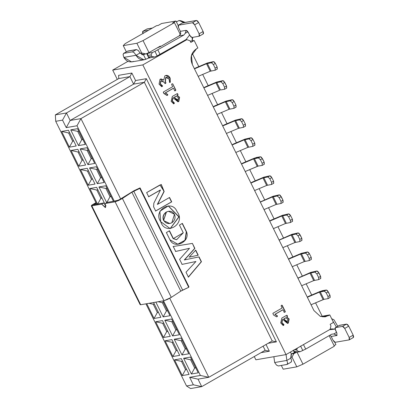 <?xml version="1.0" encoding="UTF-8"?>
<svg xmlns="http://www.w3.org/2000/svg" width="409" height="409" viewBox="0 0 409 409"><rect width="100%" height="100%" fill="white"/><g stroke="black" fill="none" stroke-linecap="round" stroke-linejoin="round"><path stroke-width="0.61" d="M186.53 385.978L190.604 388.55L201.724 386.633L193.345 384.803L186.53 385.978L145.931 303.836L186.53 385.978L193.345 384.803L201.724 386.633L190.604 388.55L186.53 385.978M96.677 204.183L55.716 121.299L55.348 114.883L55.716 121.299L62.536 120.128L66.468 112.966L55.348 114.883L118.779 78.548L55.348 114.883L66.468 112.966L62.536 120.128L55.716 121.299L96.677 204.183L97.506 204.04L89.837 188.529L96.652 187.353L104.433 203.089L103.789 203.201L106.028 205.967L103.789 203.201L104.433 203.089L96.652 187.353L89.837 188.529L97.506 204.04L93.83 204.674L96.677 204.183M265.155 350.298L201.724 386.633L198.022 379.138L189.643 377.308L193.345 384.803L189.643 377.308L200.405 375.457L163.513 300.809L200.405 375.457L189.643 377.308L198.022 379.138L201.724 386.633L265.155 350.298L263.11 346.167L265.155 350.298L269.347 351.213L265.155 350.298M162.685 300.952L169.986 315.722L163.171 316.898L155.87 302.123L163.171 316.898L169.986 315.722L162.685 300.952M153.574 302.522L160.875 317.292L154.06 318.468L146.759 303.693L154.06 318.468L160.875 317.292L153.574 302.522M181.985 354.966L174.208 339.23L181.023 338.054L188.8 353.79L181.985 354.966L185.267 349L181.192 340.753L174.208 339.23L181.985 354.966L188.8 353.79L181.023 338.054L174.208 339.23L181.192 340.753L182.266 340.569L181.192 340.753L185.267 349L181.985 354.966M172.874 356.536L165.093 340.799L171.913 339.623L179.689 355.36L172.874 356.536L176.151 350.569L172.082 342.323L165.093 340.799L172.874 356.536L179.689 355.36L171.913 339.623L165.093 340.799L172.082 342.323L173.155 342.139L172.082 342.323L176.151 350.569L172.874 356.536M191.392 374L183.615 358.264L190.43 357.088L198.207 372.824L191.392 374L194.674 368.034L190.599 359.787L183.615 358.264L191.392 374L198.207 372.824L190.43 357.088L183.615 358.264L190.599 359.787L191.673 359.603L190.599 359.787L194.674 368.034L191.392 374M182.281 375.569L174.505 359.833L181.32 358.657L189.096 374.393L182.281 375.569L185.558 369.603L181.489 361.357L174.505 359.833L182.281 375.569L189.096 374.393L181.32 358.657L174.505 359.833L181.489 361.357L182.562 361.173L181.489 361.357L185.558 369.603L182.281 375.569M163.467 337.502L155.686 321.765L162.506 320.59L170.282 336.326L163.467 337.502L166.744 331.535L162.67 323.289L155.686 321.765L163.467 337.502L170.282 336.326L162.506 320.59L155.686 321.765L162.67 323.289L163.748 323.105L162.67 323.289L166.744 331.535L163.467 337.502M172.578 335.932L164.801 320.196L171.616 319.02L179.393 334.756L172.578 335.932L175.86 329.966L171.785 321.719L164.801 320.196L172.578 335.932L179.393 334.756L171.616 319.02L164.801 320.196L171.785 321.719L172.859 321.535L171.785 321.719L175.86 329.966L172.578 335.932M76.999 125.767L66.238 127.618L62.536 120.128L66.238 127.618L70.174 120.461L66.468 112.966L129.898 76.631L118.779 78.548L118.595 75.338L131.867 73.047L135.573 80.542L146.335 78.686L276.402 341.868L268.125 343.294L276.402 341.868L272.215 340.953L208.784 377.287L200.405 375.457L208.784 377.287L169.745 298.294L208.784 377.287L198.022 379.138L208.784 377.287L272.215 340.953L144.367 82.27L80.936 118.605L76.999 125.767L114.259 201.151L76.999 125.767L80.936 118.605L70.174 120.461L66.238 127.618L76.999 125.767M106.729 202.695L98.952 186.959L105.767 185.783L113.431 201.294L114.259 201.151L113.431 201.294L105.767 185.783L98.952 186.959L106.729 202.695L110.006 196.724L106.729 202.695M78.508 145.594L70.726 129.857L77.546 128.682L85.323 144.418L78.508 145.594L81.785 139.622L77.715 131.381L70.726 129.857L78.508 145.594L85.323 144.418L77.546 128.682L70.726 129.857L77.715 131.381L78.789 131.197L77.715 131.381L81.785 139.622L78.508 145.594M69.392 147.163L61.616 131.427L68.431 130.251L76.212 145.987L69.392 147.163L72.674 141.192L68.6 132.951L61.616 131.427L69.392 147.163L76.212 145.987L68.431 130.251L61.616 131.427L68.6 132.951L69.673 132.767L68.6 132.951L72.674 141.192L69.392 147.163M87.915 164.628L80.133 148.891L86.953 147.715L94.73 163.452L87.915 164.628L91.192 158.656L87.122 150.415L80.133 148.891L87.915 164.628L94.73 163.452L86.953 147.715L80.133 148.891L87.122 150.415L88.196 150.231L87.122 150.415L91.192 158.656L87.915 164.628M78.799 166.197L71.023 150.461L77.838 149.285L85.619 165.021L78.799 166.197L82.081 160.226L78.007 151.984L71.023 150.461L78.799 166.197L85.619 165.021L77.838 149.285L71.023 150.461L78.007 151.984L79.08 151.8L78.007 151.984L82.081 160.226L78.799 166.197M97.322 183.661L89.545 167.925L96.36 166.749L104.137 182.486L97.322 183.661L100.599 177.69L96.529 169.449L89.545 167.925L97.322 183.661L104.137 182.486L96.36 166.749L89.545 167.925L96.529 169.449L97.603 169.265L96.529 169.449L100.599 177.69L97.322 183.661M88.206 185.231L80.43 169.495L87.245 168.319L95.026 184.055L88.206 185.231L91.488 179.26L87.414 171.018L80.43 169.495L88.206 185.231L95.026 184.055L87.245 168.319L80.43 169.495L87.414 171.018L88.492 170.834L87.414 171.018L91.488 179.26L88.206 185.231M261.07 352.64L269.347 351.213L266.024 344.496L269.347 351.213L261.07 352.64M120.686 199.03L80.936 118.605L120.686 199.03M91.273 205.773L140.164 304.69L140.696 304.741L91.805 205.824L140.696 304.741L164.014 300.722L115.123 201.806L164.014 300.722L171.289 297.374L122.403 198.457L171.289 297.374L180.788 291.142L131.903 192.225L180.788 291.142L182.649 290.129L133.763 191.213L182.649 290.129L188.713 287.302L139.827 188.385L188.713 287.302L188.948 286.801L140.057 187.884L133.999 190.712L140.057 187.884L139.827 188.385L131.903 192.225L122.403 198.457L115.123 201.806L105.261 203.503L107.26 202.358L105.261 203.503L105.317 207.562L101.672 204.122L103.676 202.976L101.672 204.122L91.273 205.773L95.941 202.69L91.713 205.18L91.805 205.824L101.672 204.122L105.563 207.475L105.261 203.503L115.123 201.806L118.508 200.563L122.403 198.457L131.903 192.225L139.827 188.385L140.057 187.884L188.948 286.801L188.713 287.302L180.788 291.142L171.289 297.374L167.393 299.48L164.014 300.722L140.696 304.741L140.445 304.235M166.453 310.927L163.171 316.898L166.453 310.927L162.378 302.686L158.073 301.745L162.378 302.686L163.452 302.502L162.378 302.686L166.453 310.927L167.526 310.743L166.453 310.927L167.358 310.411L166.453 310.927M157.337 312.502L154.06 318.468L157.337 312.502L153.263 304.255L148.958 303.314L153.263 304.255L154.341 304.071L153.263 304.255L157.337 312.502L158.416 312.312L157.337 312.502L158.247 311.98L157.337 312.502M186.34 348.811L185.267 349L186.177 348.478L185.267 349L186.34 348.811M177.23 350.38L176.151 350.569L177.061 350.048L176.151 350.569L177.23 350.38M195.747 367.844L194.674 368.034L195.584 367.512L194.674 368.034L195.747 367.844M186.637 369.414L185.558 369.603L186.468 369.082L185.558 369.603L186.637 369.414M167.823 331.346L166.744 331.535L167.654 331.014L166.744 331.535L167.823 331.346M176.933 329.777L175.86 329.966L176.77 329.444L175.86 329.966L176.933 329.777M103.676 202.976L97.506 204.04L103.676 202.976M93.83 204.674L93.779 204.352L96.095 203.002L95.415 203.35L95.895 204.316L95.415 203.35L93.564 204.648M100.895 198.293L96.821 190.052L89.837 188.529L96.821 190.052L97.899 189.868L96.821 190.052L100.895 198.293L97.618 204.265L100.895 198.293L101.805 197.777L100.895 198.293L101.969 198.109L100.895 198.293M111.084 196.54L110.006 196.724L105.936 188.483L98.952 186.959L105.936 188.483L107.01 188.298L105.936 188.483L110.006 196.724L111.084 196.54M133.983 190.717L118.799 200.042L114.259 201.151L117.107 200.661L120.747 198.989L133.983 190.717M113.431 201.294L107.26 202.358L113.431 201.294M82.863 139.438L81.785 139.622L82.695 139.101L81.785 139.622L82.863 139.438M73.748 141.008L72.674 141.192L73.584 140.67L72.674 141.192L73.748 141.008M92.27 158.472L91.192 158.656L92.102 158.135L91.192 158.656L92.27 158.472M83.155 160.042L82.081 160.226L82.991 159.709L82.081 160.226L83.155 160.042M101.677 177.506L100.599 177.69L101.509 177.169L100.599 177.69L101.677 177.506M92.562 179.076L91.488 179.26L92.398 178.743L91.488 179.26L92.562 179.076M255.876 359.797L286.009 354.603L142.828 64.898L112.695 70.092L117.291 79.397L112.695 70.092L142.828 64.898L286.009 354.603L255.876 359.797L254.265 356.541L255.876 359.797M153.605 206.611L153.84 203.161L160.476 190.001L148.687 196.755L146.637 192.603L159.975 184.96L164.162 191.489L157.567 204.342L169.556 197.475L171.719 201.852L155.681 211.034L153.539 206.647L155.681 211.034L171.719 201.852L169.556 197.475L157.567 204.342L164.162 191.489L161.264 184.449L146.637 192.603L148.687 196.755L160.476 190.001L153.84 203.161L153.605 206.611M179.449 225.062L182.368 223.386L186.514 231.77C190.579 241.627 174.387 249.648 169.975 239.822L166.381 232.547L169.49 230.763L173.35 238.575L183.273 232.798L179.449 225.062L183.273 232.798L176.632 239.694L173.35 238.575L169.49 230.763L166.381 232.547L169.975 239.822L177.823 244.214L185.144 240.262L186.514 231.77L182.368 223.386L179.449 225.062M182.117 264.388L179.623 259.332L189.52 248.299L175.701 251.448L173.252 246.494M173.247 246.499L192.404 243.401L194.868 248.391L184.525 259.909L199.065 256.883L201.453 261.719L188.442 277.118L186.013 272.215L195.931 261.504L182.123 264.383L195.931 261.504L186.008 272.22L188.442 277.118L201.453 261.719L199.065 256.883L184.525 259.909L194.868 248.391L192.404 243.401L194.868 248.391L184.311 259.945L194.653 248.427L192.404 243.401L173.247 246.499L175.701 251.448L189.52 248.299L179.617 259.332L182.123 264.383M195.727 250.124L198.237 255.201L189.229 257.133L195.727 250.124L189.229 257.133L198.237 255.201L195.727 250.124M160.717 221.698C152.567 210.497 172.097 198.743 177.02 211.632C186.591 223.657 165.354 236.724 160.717 221.698L170.241 228.641L179.05 216.836L168.344 205.901L159.878 211.243L160.717 221.698M129.898 76.631L66.468 112.966L70.174 120.461L133.605 84.126L129.898 76.631L131.867 73.047L118.595 75.338L118.779 78.548L129.898 76.631L133.605 84.126L70.174 120.461L80.936 118.605L144.367 82.27L133.605 84.126L135.573 80.542L131.867 73.047L129.898 76.631M110.916 196.202L110.006 196.724L110.916 196.202M330.073 329.363L286.009 354.603L330.073 329.363L330.968 325.968L330.15 324.317L333.488 322.404L329.787 314.915L328.453 315.676L320.324 316.392L313.918 310.538L192.368 64.596L191.438 55.614L196.53 48.753L197.864 47.986L194.163 40.496L190.824 42.408L190.006 40.757L186.893 39.658L142.828 64.898L186.893 39.658L185.456 39.903L186.893 39.658L190.006 40.757L190.824 42.408L194.163 40.496L197.864 47.986L196.53 48.753C191.1 52.608 189.71 57.889 192.368 64.596L313.918 310.538L320.324 316.392L325.273 316.827L329.787 314.915L333.488 322.404L330.15 324.317L330.968 325.968L330.073 329.363M172.762 83.865L175.844 90.098L175.446 90.752L174.709 90.747L173.477 88.257L165.389 92.894L167.751 94.494L167.603 95.302L166.857 95.389L163.927 93.538L163.349 92.025L172.695 86.672L171.627 84.515L172.036 83.85L172.762 83.865L175.844 90.098L172.762 83.865L172.036 83.85L171.627 84.515L172.695 86.672L163.349 92.025L163.482 92.894L166.857 95.389L167.603 95.302L167.751 94.494L165.389 92.894L173.477 88.257L174.709 90.747L175.446 90.752L175.844 90.098L175.446 90.752L174.495 90.788L175.231 90.788L175.63 90.138L172.762 83.865L172.036 83.85M163.498 80.108L160.941 78.942L163.723 80.067L164.883 75.818C167.112 74.765 168.871 75.553 170.154 78.185L170.308 82.311L169.658 82.362L169.009 78.896L165.89 77.516L165.384 81.636L165.947 82.771L165.558 83.482L164.832 83.421L164.316 82.378L161.039 80.905L160.374 83.794L162.608 85.962L162.168 86.544L159.055 84.152L160.016 79.315L163.712 80.072L161.049 78.922L160.016 79.315L159.055 84.152L161.77 86.718L162.608 85.962L160.374 83.794L161.039 80.905L161.734 80.639L164.316 82.378L164.832 83.421L165.558 83.482L165.947 82.771L165.384 81.636L165.89 77.516L166.565 77.255L169.009 78.896L169.658 82.362L170.308 82.311L170.154 78.185L166.018 75.384L164.883 75.818L163.712 80.072M173.125 97.915L172.322 100.813L174.418 103.073L174.04 103.676L171.151 101.309L172.322 96.437L177.307 93.579L177.879 94.09L177.956 94.888L177.215 95.312L179.607 97.316L178.779 101.483L174.265 98.733L173.702 97.587L172.91 97.956L172.107 100.854L173.125 97.915L173.702 97.587L174.265 98.733L177.961 101.8L178.779 101.483L179.607 97.316L177.215 95.312L177.956 94.888L177.879 94.09L177.307 93.579L172.322 96.437L171.151 101.309L173.667 103.84L174.04 103.676L174.418 103.073L172.107 100.854L174.418 103.073L173.559 103.845L174.203 103.109L172.107 100.854L173.125 97.915M276.479 316.755L273.524 315.002L272.859 313.325L282.138 308.008L281.09 305.886L281.484 305.242L282.19 305.272L285.313 311.597L284.94 312.241L284.224 312.231L283.008 309.761L275.058 314.311L277.414 315.85L277.241 316.653L276.479 316.755L277.241 316.653L277.414 315.85L275.058 314.311L283.008 309.761L284.224 312.231L284.94 312.241L285.313 311.597L282.19 305.272L281.484 305.242L281.09 305.886L282.138 308.008L272.859 313.325L273.524 315.002L276.479 316.755L277.241 316.653M282.716 319.577L281.893 322.486L284.004 324.736L283.601 325.354L280.722 322.946L281.847 318.054L286.791 315.221L287.374 315.763L287.466 316.586L286.724 317.011L289.153 318.964L288.33 323.095L283.851 320.38L283.294 319.245L282.501 319.618L281.678 322.522L282.716 319.577L283.294 319.245L283.851 320.38L287.501 323.407L288.33 323.095L289.153 318.964L286.724 317.011L287.466 316.586L287.374 315.763L286.791 315.221L281.847 318.054L280.722 322.946L283.207 325.528L283.601 325.354L284.004 324.736L281.678 322.522L284.004 324.736L283.1 325.533L283.79 324.772L281.678 322.522L282.716 319.577M127.925 61.365L112.695 70.092L127.925 61.365M135.573 80.542L133.605 84.126L144.367 82.27L146.335 78.686L135.573 80.542M272.215 340.953L276.402 341.868L146.335 78.686L144.367 82.27L272.215 340.953M169.341 197.511L171.719 201.852L155.466 211.075L171.504 201.888L169.341 197.511M160.262 190.037L148.472 196.79L160.262 190.037M161.156 184.469L164.162 191.489L157.353 204.377L163.948 191.53L161.156 184.469M182.153 223.426L186.514 231.77L184.965 240.252L177.716 244.234L184.965 240.252L186.299 231.811L182.153 223.426M169.275 230.804L173.135 238.611L176.524 239.71L173.135 238.611L169.275 230.804M198.851 256.918L201.453 261.719L188.227 277.154L201.238 261.755L198.851 256.918M195.712 261.545L181.908 264.424L195.712 261.545M189.306 248.335L175.487 251.484L189.306 248.335M173.033 246.535L192.189 243.442L173.033 246.535M195.512 250.16L198.237 255.201L189.009 257.169L198.022 255.242L195.512 250.16M168.237 205.921L178.835 216.872L170.134 228.657L178.835 216.872L168.237 205.921M297.041 352.19L302.967 364.179L334.347 346.203L329.143 335.666L334.347 346.203L302.967 364.179L296.811 366.842L283.176 369.194L281.326 365.447L283.176 369.194L296.811 366.842L302.967 364.179L297.041 352.19L293.964 353.519L297.041 352.19M334.695 342.175L335.896 344.598L334.071 345.641L335.896 344.598L334.695 342.175M322.18 316.223L329.787 314.915L322.18 316.223M325.579 316.172L328.453 315.676L325.579 316.172L323.816 316.965L325.579 316.172M161.621 23.492L175.972 21.023L178.145 25.414L175.972 21.023L161.621 23.492L158.283 25.404L161.621 23.492M190.216 41.176L194.163 40.496L190.216 41.176M172.634 22.935L174.428 22.623L180.359 34.622L174.428 22.623L143.048 40.598L148.973 52.592L160.323 46.089L160.543 46.539L160.323 46.089L148.973 52.592L143.048 40.598L174.428 22.623L172.634 22.935L175.972 21.023L172.634 22.935M174.709 90.747L175.446 90.752M173.263 88.298L165.175 92.93L167.751 94.494L167.603 95.302L166.642 95.425L167.388 95.343L167.537 94.535L165.175 92.93L173.263 88.298M166.857 95.389L167.603 95.302M171.821 83.886L172.547 83.901L171.821 83.886M161.627 80.665L160.824 80.946L160.159 83.835L162.608 85.962L161.657 86.728L162.393 85.997L160.159 83.835L160.824 80.946L161.627 80.665M165.906 75.404L170.154 78.185L170.308 82.311L169.438 82.398L170.088 82.347L169.939 78.221L165.906 75.404M169.658 82.362L170.308 82.311M166.458 77.275L165.676 77.552L165.17 81.672L165.947 82.771L165.124 83.62L165.732 82.807L165.17 81.672L165.676 77.552L166.458 77.275M164.832 83.421L165.558 83.482M177.092 93.615L177.879 94.09L177.956 94.888L177 95.348L179.607 97.316L178.779 101.483L177.854 101.815L178.564 101.519L179.393 97.352L177 95.348L177.741 94.924L177.664 94.131L177.092 93.615M173.482 97.623L172.91 97.956L173.482 97.623M282.19 305.272L281.484 305.242M281.97 305.308L285.313 311.597L284.94 312.241L284.01 312.266L284.725 312.277L285.099 311.632L281.97 305.308M284.224 312.231L284.94 312.241M282.788 309.797L274.843 314.352L277.414 315.85L277.026 316.689L276.264 316.791L277.026 316.689L277.2 315.886L274.843 314.352L282.788 309.797M286.576 315.257L287.374 315.763L287.466 316.586L286.51 317.047L289.153 318.964L288.33 323.095L287.394 323.422L288.115 323.136L288.938 319L286.51 317.047L287.251 316.622L287.159 315.799L286.576 315.257M283.079 319.286L282.501 319.618L283.079 319.286M125.108 43.691L156.489 25.716L158.283 25.404L156.489 25.716L125.108 43.691L123.257 45.614L136.887 43.267L143.048 40.598L136.887 43.267L141.703 53.006L145.895 53.922L148.973 52.592L145.895 53.922L141.8 54.627L145.895 53.922L141.703 53.006L136.887 43.267L123.257 45.614L125.108 43.691M168.488 211.274L166.233 212.056L163.569 220.538L166.448 212.015L168.488 211.274L174.485 214.296L171.821 222.777L169.781 223.524L163.569 220.538L169.566 223.559L163.569 220.538C162.286 217.092 163.176 214.265 166.233 212.056M291.678 353.913L293.964 353.519L291.995 357.103L296.811 366.842L291.995 357.103L290.584 357.343L291.995 357.103L293.964 353.519L291.678 353.913M303.294 344.705L329.47 329.71L303.294 344.705M294.01 350.022L296.673 349.562L297.415 351.055L300.211 351.663L305.697 349.097L331.689 334.209L305.697 349.097L300.211 351.663L294.47 352.655L292.118 353.596L294.47 352.655L293.355 350.395L294.47 352.655L295.252 352.522L295.017 352.052M295.267 352.517L300.211 351.663L297.415 351.055L294.189 351.612L295.467 352.589M336.346 327.031L332.553 320.508L336.346 327.031M192.271 53.369L198.815 66.611L192.271 53.369M202.68 74.433L208.222 85.645L202.68 74.433M212.087 93.467L217.629 104.678L212.087 93.467M221.494 112.501L227.036 123.712L221.494 112.501M230.901 131.534L236.443 142.746L230.901 131.534M240.308 150.568L245.85 161.78L240.308 150.568M249.715 169.602L255.257 180.814L249.715 169.602M259.122 188.636L264.664 199.848L259.122 188.636M268.529 207.67L274.071 218.881L268.529 207.67M277.936 226.704L283.478 237.915L277.936 226.704M287.343 245.737L292.885 256.949L287.343 245.737M296.75 264.776L302.292 275.983L296.75 264.776M306.162 283.81L311.699 295.017L306.162 283.81M315.569 302.844L322.517 316.898L315.569 302.844M279.071 240.027L291.934 234.321L279.071 240.027M269.664 220.993L271.3 220.057L269.664 220.993M297.885 278.094L310.748 272.389L297.885 278.094M288.478 259.061L290.114 258.125L288.478 259.061M307.292 297.128L308.928 296.193L307.292 297.128M260.257 201.959L273.12 196.254L260.257 201.959M194.403 68.722L196.044 67.787L194.403 68.722M222.629 125.824L224.265 124.888L222.629 125.824M241.443 163.891L243.079 162.956L241.443 163.891M250.85 182.925L252.486 181.99L250.85 182.925M203.815 87.756L205.451 86.82L203.815 87.756M213.222 106.79L214.858 105.854L213.222 106.79M232.036 144.858L233.672 143.922L232.036 144.858M192.179 40.834L192.22 37.423L192.179 40.834M179.07 20.506L181.029 20.782L183.912 22.613L179.07 20.506L176.397 21.876M174.464 97.066L176.248 96.125L178.431 97.685L177.946 99.965L177.465 100.149L175.108 98.364L174.464 97.066L175.108 98.364L177.25 100.185L175.108 98.364L174.464 97.066M286.852 321.776L284.644 320.022L284.015 318.749L285.569 317.854L284.015 318.749L284.644 320.022L286.852 321.776M142.337 54.78L145.067 54.065L142.337 54.78M146.621 53.507L152.363 52.516L154.965 51.391L183.84 35.062L179.178 35.864L160.486 46.57L157.046 47.965L160.486 46.57L179.178 35.864L183.84 35.062L154.965 51.391L152.363 52.516L146.621 53.507L148.845 58.001L146.494 58.942L148.845 58.001L146.621 53.507M186.064 39.555L157.189 55.89L154.587 57.015L148.845 58.001L149.622 57.868L149.392 57.398L149.622 57.868L154.587 57.015L157.189 55.89L154.965 51.391L157.189 55.89L160.072 54.443L157.854 49.949L160.072 54.443L186.064 39.555L189.592 35.036L186.064 39.555M126.325 51.825L123.257 45.614L126.325 51.825M287.164 364.393L291.172 362.103L291.653 360.871L290.871 358.131L286.862 360.426L287.65 363.166L287.164 364.393L278.314 365.968L276.499 365.089L274.664 362.527L273.872 356.699L274.664 362.527L276.499 365.089L278.314 365.968L286.924 364.48L287.65 363.166L286.862 360.426L286.07 354.567L286.862 360.426L274.664 362.527L286.862 360.426L290.871 358.131L291.438 354.082L292.118 353.596L291.08 354.516L290.871 358.131L291.653 360.871L290.927 362.19M290.441 352.067L291.438 354.082L290.441 352.067M296.678 349.557L297.527 348.008L296.678 349.557L297.415 351.055L294.189 351.612L295.339 352.66L295.324 352.164M302.813 350.539L300.589 346.045L302.813 350.539M305.697 349.097L303.478 344.598L305.697 349.097M331.689 334.209L333.826 333.943L336.551 332.384L333.826 333.943L331.689 334.209M335.043 329.122L329.47 329.71L331.74 328.892L335.043 329.122M336.919 335.487L336.883 333.054L336.919 335.487L331.178 336.479L333.033 340.227L334.133 341.76L335.216 342.287L333.033 340.227L331.178 336.479L330.037 335.155L331.178 336.479L336.919 335.487L333.826 333.943L337.067 335.436M331.668 318.718L334.005 319.802L337.747 326.229L334.005 319.802L331.673 318.729M301.837 240.395L301.806 238.289L299.802 239.434L298.023 235.84L296.126 234.05L291.182 235.042L294.889 242.537L282.839 247.655L294.889 242.537L291.182 235.042L279.137 240.16L291.182 235.042L296.126 234.05L298.13 232.905L291.934 234.321L298.13 232.905L299.071 233.36L301.806 238.289L301.965 240.349L299.833 241.545L294.889 242.537L299.833 241.545L299.802 239.434L299.833 241.545M292.43 221.361L292.399 219.255L290.395 220.4L288.616 216.806L286.719 215.016L281.775 216.008L285.482 223.503L273.432 228.621L285.482 223.503L281.775 216.008L269.73 221.126L281.775 216.008L286.719 215.016L288.723 213.871L282.527 215.287L271.3 220.057L282.527 215.287L288.723 213.871L289.664 214.326L290.62 215.655L292.399 219.255L292.558 221.315L290.426 222.511L285.482 223.503L290.426 222.511L290.395 220.4L290.426 222.511M320.651 278.463L320.62 276.356L318.616 277.501L316.837 273.907L314.945 272.118L309.996 273.11L313.703 280.605L301.653 285.722L313.703 280.605L309.996 273.11L297.951 278.227L309.996 273.11L314.945 272.118L316.944 270.973L310.748 272.389L316.944 270.973L317.89 271.428L320.62 276.356L320.779 278.422L318.647 279.613L313.703 280.605L318.647 279.613L318.616 277.501L318.647 279.613M311.244 259.429L311.213 257.322L309.209 258.468L307.43 254.873L305.538 253.084L300.589 254.076L304.296 261.571L292.246 266.688L304.296 261.571L300.589 254.076L288.544 259.194L300.589 254.076L305.538 253.084L307.537 251.939L301.341 253.355L290.114 258.125L301.341 253.355L307.537 251.939L308.478 252.394L309.434 253.723L311.213 257.322L311.372 259.388L309.24 260.579L304.296 261.571L309.24 260.579L309.209 258.468L309.24 260.579M320.242 291.862L324.352 291.152L326.351 290.007L322.246 290.712L308.928 296.193L320.155 291.423L326.351 290.007L324.352 291.152L319.403 292.144L320.242 291.862L323.943 299.352L311.06 304.756L323.11 299.639L319.403 292.144L307.358 297.261L319.403 292.144L323.11 299.639L323.943 299.352L320.242 291.862M328.054 298.647L323.943 299.352L328.054 298.647L328.023 296.535L326.244 292.941L324.352 291.152L326.244 292.941L328.248 291.791L326.351 290.007L327.297 290.462L330.027 295.39L330.186 297.455L328.054 298.647L328.023 296.535L330.027 295.39L328.023 296.535L326.244 292.941L328.248 291.791L330.027 295.39L330.058 297.496M283.023 202.327L282.992 200.221L280.988 201.366L279.209 197.772L277.312 195.983L272.368 196.974L276.075 204.469L264.025 209.587L276.075 204.469L272.368 196.974L260.318 202.092L272.368 196.974L277.312 195.983L279.316 194.837L273.12 196.254L279.316 194.837L280.257 195.292L282.992 200.221L283.151 202.281L281.019 203.477L276.075 204.469L281.019 203.477L280.988 201.366L281.019 203.477M217.169 69.09L217.143 66.984L215.139 68.129L213.36 64.53L211.463 62.746L206.519 63.738L210.221 71.232L198.176 76.35L210.221 71.232L206.519 63.738L194.469 68.855L206.519 63.738L211.463 62.746L213.467 61.595L207.271 63.017L196.044 67.787L207.271 63.017L213.467 61.595L214.408 62.056L215.364 63.385L217.143 66.984L217.297 69.044L215.17 70.241L210.221 71.232L215.17 70.241L215.139 68.129L215.17 70.241M245.395 126.192L245.364 124.085L243.36 125.231L241.581 121.637L239.684 119.847L234.74 120.839L238.442 128.334L226.397 133.452L238.442 128.334L234.74 120.839L222.69 125.957L234.74 120.839L239.684 119.847L241.688 118.697L235.492 120.118L224.265 124.888L235.492 120.118L241.688 118.697L242.629 119.157L243.585 120.486L245.364 124.085L245.518 126.146L243.391 127.342L238.442 128.334L243.391 127.342L243.36 125.231L243.391 127.342M254.393 158.62L258.498 157.915L260.502 156.765L256.392 157.475L243.079 162.956L254.306 158.186L260.502 156.765L258.498 157.915L253.554 158.907L254.393 158.62L258.094 166.115L245.211 171.519L257.256 166.402L253.554 158.907L241.504 164.024L253.554 158.907L257.256 166.402L258.094 166.115L254.393 158.62M262.205 165.41L258.094 166.115L262.205 165.41L262.174 163.298L260.395 159.704L258.498 157.915L260.395 159.704L262.399 158.554L260.502 156.765L261.443 157.225L264.178 162.153L264.332 164.213L262.205 165.41L262.174 163.298L264.178 162.153L262.174 163.298L260.395 159.704L262.399 158.554L264.178 162.153L264.209 164.26M273.616 183.293L273.585 181.187L271.581 182.332L269.802 178.738L267.905 176.949L262.961 177.941L266.668 185.435L254.618 190.553L266.668 185.435L262.961 177.941L250.911 183.058L262.961 177.941L267.905 176.949L269.909 175.798L263.713 177.22L252.486 181.99L263.713 177.22L269.909 175.798L270.85 176.259L271.806 177.588L273.585 181.187L273.739 183.247L271.612 184.444L266.668 185.435L271.612 184.444L271.581 182.332L271.612 184.444M219.628 90.266L215.926 82.771L203.876 87.889L215.926 82.771L220.87 81.78L222.874 80.629L216.678 82.051L205.451 86.82L216.678 82.051L222.874 80.629L220.87 81.78L215.926 82.771L219.628 90.266L207.583 95.384L219.628 90.266M224.577 89.274L220.466 89.98L216.76 82.485L220.466 89.98L224.577 89.274L224.546 87.163L222.767 83.564L220.87 81.78L222.767 83.564L224.771 82.419L222.874 80.629L223.815 81.089L226.55 86.018L226.704 88.078L224.577 89.274L224.546 87.163L226.55 86.018L224.546 87.163L222.767 83.564L224.771 82.419L226.55 86.018L226.576 88.124M235.983 107.158L235.957 105.052L233.953 106.197L232.174 102.603L230.277 100.813L225.333 101.805L229.035 109.3L216.99 114.418L229.035 109.3L225.333 101.805L213.283 106.923L225.333 101.805L230.277 100.813L232.281 99.663L226.085 101.084L214.858 105.854L226.085 101.084L232.281 99.663L233.222 100.123L234.178 101.452L235.957 105.052L236.111 107.112L233.984 108.308L229.035 109.3L233.984 108.308L233.953 106.197L233.984 108.308M254.802 145.226L254.771 143.119L252.767 144.265L250.988 140.67L249.091 138.881L244.147 139.873L247.849 147.368L235.804 152.485L247.849 147.368L244.147 139.873L232.097 144.99L244.147 139.873L249.091 138.881L251.095 137.731L244.899 139.152L233.672 143.922L244.899 139.152L251.095 137.731L252.036 138.191L252.992 139.52L254.771 143.119L254.925 145.18L252.798 146.376L247.849 147.368L252.798 146.376L252.767 144.265L252.798 146.376M140.21 53.267L141.703 53.006L140.21 53.267M183.222 21.974L185.159 22.398L181.029 20.782M287.941 319.337L287.445 321.581L286.954 321.765L284.644 320.022L284.015 318.749L285.784 317.819L287.941 319.337L285.784 317.819L284.229 318.713L284.858 319.986L287.445 321.581L287.941 319.337M127.357 51.289L136.412 49.55L138.222 50.43L140.057 52.991L142.961 54.821L144.275 54.448L143.498 54.745L145.747 59.3L146.494 58.942L143.861 59.816L136.054 55.287L123.855 57.388L131.662 61.917L144.162 59.775M149.837 57.776L149.709 58.006L148.564 56.958L147.823 55.46L151.049 54.903L152.363 52.516L151.049 54.903L151.79 56.406L154.587 57.015L151.79 56.406L148.564 56.958L149.837 57.935M147.848 54.274L147.404 53.374L147.721 55.496M185.241 33.298L183.84 35.062L185.241 33.298L186.11 30.348L180.369 31.335L180.717 33.507L179.178 35.864L180.635 33.901L180.369 31.335L178.518 27.587L180.369 31.335L186.11 30.348L185.241 33.298L187.925 31.759L185.241 33.298M163.784 220.497C165.742 223.544 168.421 224.306 171.821 222.777C174.878 220.563 175.763 217.736 174.485 214.296C172.521 211.248 169.842 210.492 166.448 212.015C163.39 214.229 162.501 217.056 163.784 220.497M295.042 352.067L295.339 352.66M293.365 350.135L294.189 351.612M339.107 325.482L346.551 324.092L347.635 324.623L348.739 326.157L353.182 335.15L353.652 336.791L353.361 337.532L349.209 339.879L349.644 339.087L349.174 337.445L344.731 328.453L343.632 326.914L342.543 326.387L335.37 327.624L334.93 328.417L336.883 333.054L335.4 330.058L335.37 327.624L342.543 326.387L346.551 324.092L339.373 325.329L335.37 327.624M335.216 342.287L349.209 339.879L335.216 342.287M292.021 234.756L295.722 242.251L292.021 234.756M300.027 234.689L298.13 232.905L296.126 234.05L298.023 235.84L300.027 234.689L298.023 235.84L299.802 239.434L301.806 238.289L300.027 234.689M282.614 215.722L286.315 223.217L282.614 215.722M290.62 215.655L288.723 213.871L286.719 215.016L288.616 216.806L290.62 215.655L288.616 216.806L290.395 220.4L292.399 219.255L290.62 215.655M310.835 272.829L314.536 280.318L310.835 272.829M318.841 272.757L316.944 270.973L314.945 272.118L316.837 273.907L318.841 272.757L316.837 273.907L318.616 277.501L320.62 276.356L318.841 272.757M301.428 253.79L305.129 261.285L301.428 253.79M309.434 253.723L307.537 251.939L305.538 253.084L307.43 254.873L309.434 253.723L307.43 254.873L309.209 258.468L311.213 257.322L309.434 253.723M273.207 196.688L276.908 204.183L273.207 196.688M281.213 196.622L279.316 194.837L277.312 195.983L279.209 197.772L281.213 196.622L279.209 197.772L280.988 201.366L282.992 200.221L281.213 196.622M207.353 63.451L211.059 70.946L207.353 63.451M215.364 63.385L213.467 61.595L211.463 62.746L213.36 64.53L215.364 63.385L213.36 64.53L215.139 68.129L217.143 66.984L215.364 63.385M235.574 120.553L239.28 128.048L235.574 120.553M243.585 120.486L241.688 118.697L239.684 119.847L241.581 121.637L243.585 120.486L241.581 121.637L243.36 125.231L245.364 124.085L243.585 120.486M263.8 177.654L267.501 185.149L263.8 177.654M271.806 177.588L269.909 175.798L267.905 176.949L269.802 178.738L271.806 177.588L269.802 178.738L271.581 182.332L273.585 181.187L271.806 177.588M226.167 101.519L229.873 109.014L226.167 101.519M234.178 101.452L232.281 99.663L230.277 100.813L232.174 102.603L234.178 101.452L232.174 102.603L233.953 106.197L235.957 105.052L234.178 101.452M244.981 139.587L248.687 147.082L244.981 139.587M252.992 139.52L251.095 137.731L249.091 138.881L250.988 140.67L252.992 139.52L250.988 140.67L252.767 144.265L254.771 143.119L252.992 139.52M192.68 37.347L192.291 37.965M174.679 97.025L175.323 98.329L177.946 99.965L178.431 97.685L176.248 96.125L174.679 97.025M146.703 29.131L152.434 28.037L146.974 28.978L142.818 31.324L142.531 32.066L143.002 33.707L142.966 31.273L146.974 28.978L142.966 31.273L148.431 30.332L142.966 31.273M133.549 61.401C129.484 62.715 126.253 61.376 123.855 57.388L136.054 55.287C138.452 59.274 141.683 60.614 145.747 59.3L143.498 54.745L140.057 52.991L136.054 55.287L134.218 52.725L132.409 51.846L123.799 53.328L123.073 54.648L123.855 57.388L123.073 54.648L123.554 53.415L127.802 51.033L123.554 53.415M148.564 56.958L151.79 56.406L151.049 54.903L147.823 55.46L148.564 56.958M186.11 30.348L187.194 30.874L190.88 36.943L191.964 37.47L199.137 36.232L199.577 35.445L199.106 33.799L194.658 24.806L193.559 23.272L192.475 22.746L178.482 25.154L178.048 25.946L178.518 27.587L178.482 25.154L182.486 22.858L178.334 25.21L192.475 22.746L194.658 24.806L199.106 33.799L199.137 36.232L191.964 37.47L189.776 35.409L188.293 32.408L186.11 30.348M182.22 23.011L196.478 20.45L197.567 20.977L198.667 22.51L203.109 31.503L203.58 33.149L203.293 33.886L199.137 36.232M348.739 326.157L346.551 324.092L342.543 326.387L344.731 328.453L348.739 326.157L344.731 328.453L349.174 337.445L353.182 335.15L348.739 326.157M353.218 337.583L353.182 335.15L349.174 337.445L349.209 339.879M136.412 49.55L127.802 51.033L123.799 53.328L132.409 51.846L136.412 49.55L132.409 51.846L134.218 52.725L136.054 55.287L140.057 52.991L138.222 50.43L136.412 49.55M203.145 33.937L203.109 31.503L199.106 33.799L203.109 31.503L198.667 22.51L194.658 24.806L198.667 22.51L196.478 20.45L192.475 22.746L196.478 20.45L182.486 22.858L178.482 25.154M330.124 329.168L331.74 328.892M192.266 40.399L192.772 37.331"/></g></svg>
